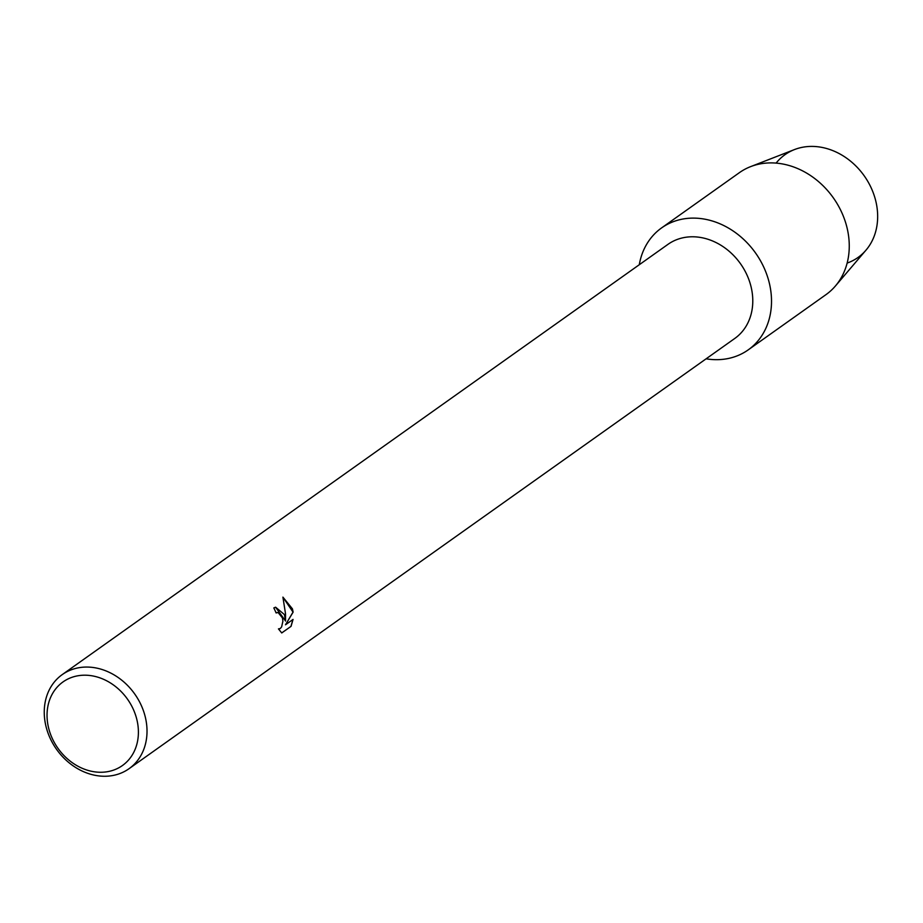 <?xml version="1.0" encoding="UTF-8"?>
<svg xmlns="http://www.w3.org/2000/svg" width="923" height="923" viewBox="0 0 923 923"><rect width="100%" height="100%" fill="white"/><g stroke="black" fill="none" stroke-linecap="round" stroke-linejoin="round"><path stroke-width="1.38" d="M776.105 163.106A63.041 52.323 54.6 0 1 830.239 149.653A63.041 52.323 54.6 0 1 874.866 197.637A63.041 52.323 54.6 0 1 847.129 263.09M62.222 674.621L667.987 244.341A57.699 47.892 54.6 0 1 750.226 283.673A57.699 47.892 54.6 0 1 734.812 338.429L129.047 768.697A57.699 47.892 54.6 0 1 46.808 729.378A57.699 47.892 54.6 0 1 62.222 674.621A57.699 47.892 54.6 0 1 144.461 713.94A57.699 47.892 54.6 0 1 129.047 768.697M768.201 278.896A74.798 62.083 54.6 0 1 706.118 358.816A74.798 62.083 54.6 0 0 748.218 349.875A74.798 62.083 54.6 0 0 768.201 278.896A74.798 62.083 54.6 0 0 700.13 218.486A74.798 62.083 54.6 0 0 639.281 264.728A74.798 62.083 54.6 0 1 661.595 227.912A74.798 62.083 54.6 0 1 768.201 278.896M284.399 614.545L285.553 621.052L285.519 613.76L282.911 597.123L292.429 608.845L293.122 612.111L285.507 624.779L293.053 619.425L291.045 626.348L281.734 632.959L278.458 628.886L280.269 628.528L281.63 626.89L282.899 621.167L282.461 617.96L278.111 612.526L276.081 612.93A57.699 47.892 -125.4 0 0 273.819 607.934L275.608 607.196L284.399 614.545M136.131 716.871A51.284 42.573 54.6 0 1 106.953 771.778A51.284 42.573 54.6 0 1 49.311 730.589A51.284 42.573 54.6 0 1 78.49 675.682A51.284 42.573 54.6 0 1 136.131 716.871M276.069 612.884L277.096 612.491M281.7 632.936L291.045 626.348M275.573 607.207L285.553 621.052M279.242 628.944L278.481 628.932M290.953 626.359L292.949 619.495M285.507 624.779L293.029 612.122L282.934 597.181M661.595 227.912L739.335 172.705A74.798 62.083 54.6 0 1 750.607 166.636L794.507 149.561A63.041 52.323 54.6 0 1 874.866 197.637A63.041 52.323 54.6 0 1 865.97 250.179L835.396 286.015A74.798 62.083 54.6 0 1 825.958 294.656L748.218 349.875M750.607 166.636A74.798 62.083 54.6 0 1 845.941 223.678A74.798 62.083 54.6 0 1 835.396 286.015"/></g></svg>
